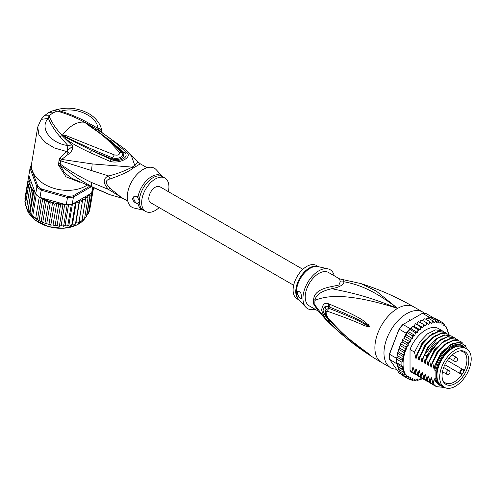<?xml version="1.0" encoding="UTF-8"?>
<svg xmlns="http://www.w3.org/2000/svg" width="496" height="496" viewBox="0 0 496 496"><rect width="100%" height="100%" fill="white"/><g stroke="black" fill="none" stroke-linecap="round" stroke-linejoin="round"><path stroke-width="0.74" d="M471.2 358.937A22.27 12.859 120 0 0 466.587 348.744A22.27 12.859 120 0 0 450.064 354.051A22.27 12.859 120 0 0 439.76 375.503A22.27 12.859 120 0 0 439.698 377.121A22.27 12.859 120 0 0 444.311 387.32A22.27 12.859 120 0 0 460.84 382.013A22.27 12.859 120 0 0 471.138 360.555A22.27 12.859 120 0 0 471.2 358.937M444.311 387.32L441.589 385.745A22.27 12.859 -60 0 1 436.976 375.553A22.27 12.859 -60 0 1 437.032 373.928A22.27 12.859 -60 0 1 447.336 352.476A22.27 12.859 -60 0 1 463.859 347.169L466.587 348.744M464.913 373.494A18.929 10.924 120 0 0 465.701 372.043A18.929 10.924 120 0 0 460.226 350.839A18.929 10.924 120 0 0 445.985 362.57A18.929 10.924 120 0 0 445.197 364.014A18.929 10.924 120 0 0 442.947 380.761A18.929 10.924 120 0 0 464.913 373.494M460.852 373.5L462.129 374.238A17.937 10.354 120 0 0 463.208 372.508A17.937 10.354 120 0 0 463.952 371.138A17.937 10.354 120 0 0 464.169 370.717L462.886 369.973A2.034 1.172 120 0 0 460.896 371.07A2.034 1.172 120 0 0 460.765 373.438A2.034 1.172 120 0 0 460.852 373.5A0.428 0.353 119.8 0 1 460.331 373.693L444.838 364.746L461.59 374.418L462.129 374.238A17.937 10.354 -60 0 1 445.272 382.862A17.937 10.354 -60 0 1 442.686 380.048M459.476 350.97A17.937 10.354 -60 0 1 463.208 351.8A17.937 10.354 -60 0 1 464.169 370.717L464.051 370.152L462.799 369.427A2.461 1.42 120 0 0 460.387 370.76A2.461 1.42 120 0 0 460.232 373.624L460.232 373.624A2.461 1.42 120 0 0 460.331 373.693M313.677 299.392A8.568 4.154 6.9 0 1 315.016 300.353A19.555 11.29 120 0 0 314.861 303.062A19.555 11.29 120 0 0 315.016 305.127L317.18 309.64L325.624 319.319L315.016 305.127A8.568 5.63 -8.1 0 0 313.677 304.091A19.276 11.129 -60 0 1 313.522 302.058A19.276 11.129 -60 0 1 313.522 301.828A19.276 11.129 -60 0 1 313.677 299.392C314.049 292.931 320.137 288.641 331.936 286.521L338.948 285.033L340.231 281.728L339.617 278.895L360.976 283.594C379.266 289.373 396.831 297.11 413.664 306.813A32.122 18.55 120 0 0 397.6 308.4L376.297 291.115L360.976 283.594M318.314 311.116L309.213 305.858A19.276 11.129 120 0 1 305.22 297.036A19.276 11.129 -60 0 1 318.854 273.426A19.276 11.129 -60 0 1 328.488 272.471L339.617 278.895M396.484 369.204A32.122 18.55 -60 0 1 390.625 367.697A32.122 18.55 -60 0 1 383.972 352.991A32.122 18.55 120 0 1 397.997 320.664A32.122 18.55 120 0 1 422.747 312.058A32.122 18.55 120 0 1 424.514 313.329M325.624 319.319C342.147 336.052 360.784 350.43 381.536 362.452A32.122 18.55 -60 0 1 374.883 347.746A32.122 18.55 120 0 1 397.6 308.4C361.553 293.582 343.505 291.524 332.01 288.666C321.371 291.022 315.704 294.922 315.016 300.353C325.271 296.019 345.731 291.865 397.6 308.4C371.101 288.052 356.184 284.208 344.001 281.74L342.736 279.874M329.363 304.122C368.348 320.348 365.056 323.144 368.516 324.744L369.551 326.399C369.619 326.876 368.695 326.858 366.798 326.337C363.252 325.723 361.658 323.274 327.775 311.376C325.562 311.271 325.562 313.298 327.775 317.465C346.189 338.582 353.369 341.732 358.527 346.282L369.551 354.417L362.446 350.058C357.616 346.245 350.963 343.48 329.363 322.53L328.519 321.675C325.55 319.387 323.262 315.512 321.656 310.062C322.493 304.333 324.787 302.25 328.519 303.806L329.363 304.122A4.284 3.199 112.9 0 0 329.58 307.098C367.22 322.257 364.771 324.279 368.144 325.426L369.415 326.356L367.108 325.357C363.661 324.266 362.911 321.464 328.681 308.276L325.568 310.112C324.843 312.325 325.661 315.078 328.03 318.364L328.03 318.364C336.604 328.228 345.979 336.989 356.165 344.652L367.046 352.6A4.284 1.885 125.4 0 0 367.096 352.631L361.937 349.06C357.17 344.974 350.288 342.011 329.586 320.391L328.761 319.554C326.43 317.893 324.533 314.929 323.07 310.663C323.888 306.503 325.785 305.195 328.761 306.751L329.58 307.098L328.792 306.813C323.634 304.786 323.814 315.27 328.792 319.492L329.586 320.391A4.284 2.114 -44.8 0 0 329.363 322.53M328.519 303.806A4.284 3.212 112.9 0 0 328.761 306.751L328.681 308.276A4.284 3.385 -68 0 0 327.775 311.376M368.516 324.744A4.284 2.443 132.8 0 0 368.144 325.426L369.396 326.325A4.284 0.794 176.7 0 1 369.563 326.287M369.551 326.399L367.108 325.357A4.284 2.728 -71.8 0 0 366.798 326.337M327.775 317.465A4.284 2.058 139.7 0 0 328.03 318.364M366.786 352.296A4.284 1.885 125.4 0 0 367.046 352.6L367.759 353.109M369.551 354.417A4.284 3.825 147.2 0 1 369.415 354.318L367.641 353.022M369.563 354.448A4.284 4.228 -159.7 0 1 369.396 354.311L368.131 353.456A4.284 3.063 -59.7 0 0 368.503 353.946M328.519 321.675A4.284 2.108 -44.5 0 1 328.761 319.554L328.867 319.343M340.231 281.728A8.568 7.93 3.4 0 0 344.001 281.74C343.716 284.816 339.717 287.122 332.01 288.666A8.568 0.955 78.6 0 0 331.936 286.521M317.998 310.713L313.677 304.091M327.93 268.851L317.961 266.6A19.406 11.203 120 0 0 310.316 268.175A19.406 11.203 120 0 0 310.13 268.286A19.406 11.203 120 0 0 297.966 283.811A19.406 11.203 120 0 0 298.865 299.677L305.796 307.185A22.487 12.983 120 0 1 304.761 288.796A22.487 12.983 120 0 1 318.854 270.804A22.487 12.983 -60 0 1 327.93 268.851A22.487 12.983 -60 0 1 334.279 275.819M305.796 307.185A22.487 12.983 120 0 0 315.003 309.2M297.271 292.882L298.102 290.954L300.675 292.522L301.816 297.253L301.301 299.001L298.908 297.253L297.271 292.882M318.544 266.73L316.374 265.478A19.276 11.129 -60 0 0 306.739 266.433A19.276 11.129 120 0 0 294.147 283.421A19.276 11.129 120 0 0 297.098 298.865L299.268 300.117M298.164 290.923A4.284 2.474 -120 0 0 297.346 292.838A4.284 2.474 -120 0 0 301.655 298.499M436.976 375.193A21.415 12.363 -60 0 1 436.976 374.852A21.415 12.363 -60 0 1 452.116 348.62L452.116 348.62A21.415 12.363 -60 0 1 452.42 348.452M442.984 386.551A22.81 13.169 -60 0 1 440.262 385.597A22.81 13.169 -60 0 1 435.916 378.95L434.856 378.336A22.81 13.169 -60 0 0 439.202 384.989L440.262 385.597M463.066 346.09A22.81 13.169 -60 0 0 451.664 347.219A22.81 13.169 -60 0 0 435.916 370.927L434.856 370.314A22.81 13.169 -60 0 1 450.604 346.611A22.81 13.169 -60 0 1 462.012 345.483L463.066 346.09A22.81 13.169 -60 0 1 465.26 347.975M466.352 348.607L465.694 345.879L459.178 342.079L450.269 344.72L441.459 353.071L435.308 364.814L434.484 368.497M466.352 347.975A24.416 14.099 120 0 0 450.604 345.297A24.416 14.099 120 0 0 435.308 364.814M422.921 327.571L416.863 324.074L417.669 322.456L418.785 321.724L425.766 325.711L423.64 324.551L423.727 325.953L422.921 327.571L420.614 326.759L420.788 328.178L420.124 329.828L417.663 329.369L417.936 330.789L417.421 332.45L414.848 332.345L415.22 333.752L414.867 335.383L412.207 335.631L412.684 337.001L412.492 338.582L409.783 339.177L410.372 340.492L410.347 341.992L409.064 342.761L407.625 342.91L408.233 345.483L405.771 346.778L406.379 349.159L404.246 350.709L404.854 352.966L403.081 354.64L403.663 356.798L402.287 358.496L402.777 360.555L401.89 362.216L401.89 365.744L402.876 367.493L402.287 369.005L403.763 370.407L403.081 371.95L404.984 372.837L404.246 374.53L406.435 374.945L405.771 376.7L408.307 376.452L408.264 377.723L407.625 378.423L410.347 377.605L410.372 379.068L409.783 379.669L411.215 379.434L412.492 378.535L412.684 379.893L412.207 380.413L413.614 380.072L414.867 378.994L415.22 380.215L414.848 380.649L416.225 380.209L417.421 378.975L417.936 380.035L417.663 380.37L418.996 379.843L420.124 378.473L420.614 379.583L422.263 378.442M403.081 371.95L398.232 369.154L398.567 369.191L396.44 362.595A32.984 19.04 -60 0 1 396.391 360.859A32.984 19.04 -60 0 1 396.44 359.073L401.89 362.216M396.49 358.279A32.984 19.04 120 0 0 396.44 359.073L396.726 357.678L396.49 358.279L389.527 354.256L389.509 353.778L399.094 329.084A32.122 18.55 -60 0 1 402.554 324.775L422.462 313.286A32.984 19.04 -60 0 1 426.25 313.621L433.213 317.645A32.984 19.04 120 0 0 432.667 317.527A32.984 19.04 120 0 0 430.026 317.291A32.984 19.04 120 0 0 429.424 317.304L428.091 318.079M402.299 374.895L399.243 373.128L389.527 359.302A32.984 19.04 -60 0 1 389.422 356.841A32.984 19.04 -60 0 1 389.527 354.256L399.094 329.084M389.422 356.841L389.422 356.14A32.122 18.55 -60 0 1 389.509 353.778M406.205 333.238L399.243 329.214A32.984 19.04 -60 0 1 403.031 324.502L409.994 328.526A32.984 19.04 120 0 0 409.398 329.201A32.984 19.04 120 0 0 406.751 332.487A32.984 19.04 120 0 0 406.205 333.238L405.158 335.656M422.462 313.286L429.424 317.304M389.527 359.302L396.819 363.785M396.44 359.073L396.44 362.595A32.984 19.04 120 0 0 396.49 363.326M433.448 317.973L433.213 317.645M448.57 334.385L448.204 332.016M413.819 326.318L412.939 326.269M412.616 326.318L412.219 326.703L412.821 326.573L411.829 327.465L409.994 328.526M411.829 327.465L411.364 328.953L409.398 329.201L414.848 332.345M417.421 332.45L411.364 328.953M414.867 335.383L408.809 331.886L406.751 332.487L412.207 335.631M409.398 329.201L408.809 331.886M412.492 338.582L406.435 335.085L405.294 335.6M406.751 332.487L406.435 335.085M404.941 336.375L404.314 336.995L404.941 336.375L409.783 339.177M410.347 341.992L404.29 338.495L403.006 339.264L402.783 340.113L403.006 339.264M404.314 336.995L404.29 338.495M404.296 338.16L404.128 338.588M402.783 340.113L402.175 340.845L402.783 340.113L407.625 342.91M402.175 340.845L402.175 341.986L400.805 343.368L400.433 344.224L400.923 343.982L400.805 343.368M408.233 345.483L402.175 341.986M406.379 349.159L400.322 345.662L400.923 343.982L405.771 346.778M400.322 345.662L399.299 347.15L398.914 348.279L399.398 347.913L399.299 347.15M404.854 352.966L398.796 349.469L399.398 347.913L404.246 350.709M398.796 349.469L398.133 350.908L398.232 351.838L403.081 354.64M403.663 356.798L397.643 353.326L398.232 351.838M402.777 360.555L396.955 357.194L397.643 353.326M397.445 355.7L402.287 358.496M396.955 357.194L397.333 354.516M396.44 362.595L401.89 365.744M447.249 329.139L446.685 328.811L446.078 326.56L445.16 326.771L444.552 324.39L444.255 324.979L443.3 325.233L442.699 322.667L442.475 323.473L441.186 324.186L440.541 321.42L440.318 322.35L439.041 323.249L438.117 320.67L437.918 321.718L436.672 322.791L435.476 320.435L435.308 321.582L434.112 322.809L432.661 320.714L432.537 321.947L431.415 323.311L429.71 321.507L429.648 322.809L428.612 324.285L426.69 322.791L426.696 324.148L425.766 325.711M434.26 318.854L435.693 318.624L442.748 322.698M443.25 323.634L444.695 324.502M444.255 324.979A32.122 18.55 120 0 1 445.16 326.033L446.078 326.56L445.712 326.821A32.122 18.55 120 0 1 446.685 328.588M448.037 332.084L447.417 329.239M421.885 378.981A32.122 18.55 120 0 1 420.788 379.359L419.666 379.037M418.996 379.843A32.122 18.55 120 0 1 417.936 380.035L417.663 380.37L416.64 379.781M416.225 380.209A32.122 18.55 120 0 1 415.22 380.215L414.848 380.649L413.707 379.992M412.374 380.482L410.849 379.632M409.839 379.694L404.934 376.867M419.709 322.214L420.639 320.652L421.842 319.994L426.69 322.791M418.537 321.6L418.184 321.83L418.785 321.724M418.791 321.755L423.64 324.551M416.863 324.074L415.828 323.795M414.148 326.126L415.152 324.068L415.766 323.962L420.614 326.759M420.124 329.828L414.067 326.331M412.821 326.573L417.663 329.369M425.816 319.257L427.812 317.917L427.54 318.252L427.812 317.917L432.661 320.714M422.747 320.515L423.59 319.312L424.867 318.705L429.71 321.507M405.771 376.7L400.793 373.798L400.353 372.285M399.23 371.591L399.739 371.423L399.398 371.733L398.908 369.545M416.429 375.032L412.92 373.153A25.699 14.837 -60 0 1 410.018 370.456L410.018 349.519A25.699 14.837 -60 0 1 438.619 328.637L443.505 331.632M399.398 371.733L404.246 374.53M403.763 370.407L397.711 366.91M397.085 365.254L397.259 366.222L402.287 369.005M402.876 367.493L396.974 364.083M407.625 378.423L402.783 375.627L402.206 374.22M428.835 318.513L430.026 317.291L435.476 320.435M431.774 318.296L432.667 317.527L438.117 320.67M410.018 370.456L412.021 371.609L412.846 367.53L413.633 367.982L414.662 373.135L415.047 373.358L415.89 369.198L416.491 368.974L417.688 374.883L418.078 375.106L418.915 370.946L419.523 370.723L420.72 376.631L421.104 376.855L421.947 372.694L422.549 372.471L423.751 378.38L424.136 378.603L424.973 374.443L425.58 374.226L426.777 380.128L427.161 380.351L428.005 376.191L428.606 375.974L429.809 381.883L430.193 382.1L431.03 377.94L431.638 377.723L432.834 383.631L433.219 383.848L434.062 379.688L434.663 379.471L434.856 380.358L434.856 378.336M435.916 370.927L435.916 378.95M434.856 370.314L434.856 366.321M434.521 368.311C434.285 369.284 434.037 369.136 433.764 367.871L432.717 362.619L438.166 352.222L445.668 344.292L453.642 340.374L460.431 341.229L462.57 343.015M460.431 341.229L453.251 340.151L445.234 344.112L437.726 352.079L432.332 362.402L432.717 362.619M432.332 362.402L431.458 366.749M431.489 366.563C431.26 367.536 431.005 367.387 430.733 366.122L429.685 360.871L435.085 350.554L442.587 342.581L450.61 338.625L457.405 339.481L458.651 340.374M457.213 339.376L450.238 338.402L442.283 342.302L434.75 350.263L429.3 360.654L429.685 360.871M429.3 360.654L428.426 365M428.463 364.814C428.228 365.788 427.98 365.639 427.707 364.374L426.659 359.123L432.103 348.731L439.636 340.777L447.597 336.871L454.373 337.733L455.626 338.625M454.175 337.621L447.621 336.573L440.095 339.94L427.273 356.401L426.275 358.906L426.659 359.123M426.275 358.906L425.401 363.252M425.432 363.066C425.202 364.033 424.948 363.89 424.675 362.626L423.627 357.374L424.626 354.876L437.447 338.415L444.98 335.048L451.348 335.984L452.594 336.877M451.155 335.879L444.18 334.905L436.195 338.83L428.662 346.809L423.243 357.157L423.627 357.374M423.243 357.157L422.369 361.503M422.406 361.317C422.17 362.285 421.922 362.142 421.65 360.877L420.602 355.626L426.014 345.284L433.554 337.299L441.539 333.374L448.316 334.236L449.568 335.129M448.117 334.124L441.136 333.157L433.144 337.1L425.667 345.011L420.217 355.403L420.602 355.626M420.217 355.403L419.343 359.755M419.374 359.569C419.145 360.536 418.891 360.394 418.618 359.129L417.57 353.877L423.02 343.486L430.497 335.569L438.495 331.632L445.29 332.487L446.536 333.38M445.092 332.376L438.129 331.402L430.106 335.352L422.58 343.344L417.186 353.654L417.57 353.877M417.186 353.654L416.311 358.007M416.342 357.814C416.113 358.788 415.865 358.645 415.592 357.38L414.544 352.129L419.932 341.818L427.465 333.827L435.482 329.877L442.258 330.739M410.018 349.519L414.544 352.129M432.834 383.631L436.058 386.508M426.777 380.128L430.001 383.011M434.856 380.358L435.296 381.3L441.328 386.111M429.809 381.883L433.02 384.753M444.633 387.494L436.244 386.62L433.219 383.848M431.576 383.774L430.187 383.123L427.161 380.351M434.601 385.522L433.219 384.871L430.193 382.1M428.544 382.025L427.161 381.374L424.136 378.603M423.751 378.38L426.969 381.263M425.518 380.277L424.13 379.626L421.104 376.855M420.72 376.631L423.937 379.508M422.487 378.529L421.104 377.878L418.078 375.106M417.688 374.883L420.918 377.766M414.662 373.135L417.88 376.011M419.455 376.78L418.072 376.129L415.047 373.358M415.047 374.381L412.021 371.609M441.831 386.285L434.062 379.688M432.109 380.227L431.03 377.94M429.083 378.479L428.005 376.191M433.764 367.871L441.229 352.197L453.071 343.257M430.733 366.122L437.212 351.757L447.783 342.376M427.707 364.374L434.186 350.009L444.757 340.628M426.052 376.731L424.973 374.443M424.675 362.626L426.895 355.768L433.399 345.439L441.725 338.88M423.026 374.982L421.947 372.694M419.994 373.234L418.915 370.946M416.969 371.479L415.89 369.198M421.65 360.877L428.129 346.512L438.693 337.131M418.618 359.129L425.097 344.757L435.668 335.383M413.937 369.731L412.901 367.561M415.592 357.38L422.071 343.009L432.636 333.634M462.501 346.555A22.165 12.797 120 0 0 452.116 348.006A22.165 12.797 120 0 0 437.825 366.922A22.165 12.797 120 0 0 440.38 384.877M436.982 374.92A20.776 11.997 -60 0 1 436.976 374.585M293.663 285.262L150.691 202.715A9.207 5.32 -60 0 1 148.788 198.499A9.207 5.32 -60 0 1 152.805 189.23A9.207 5.32 -60 0 1 159.904 186.763L302.876 269.309M35.687 194.066L35.204 193.353L33.598 192.684L33.145 190.563L31.49 189.956L31.614 187.761L28.018 210.688L32.141 215.704L39.785 221.067L47.132 224.13L46.723 223.708L50.195 202.982L48.397 201.06A32.122 21.489 -170.5 0 1 42.104 198.022L39.996 197.433A32.984 22.06 9.5 0 1 39.289 196.955A32.984 22.06 9.5 0 1 37.739 195.808A32.984 22.06 9.5 0 1 36.289 194.606A32.984 22.06 9.5 0 1 35.687 194.066L36.896 186.843L37.777 186.019L31.012 167.722L30.039 168.293A32.984 22.06 -170.5 0 1 31.508 164.722M89.168 186.577L73.073 195.864A32.122 21.489 -170.5 0 1 67.642 196.329L41.714 189.094L41.205 190.21A32.984 22.06 -170.5 0 1 38.948 188.585A32.984 22.06 -170.5 0 1 36.896 186.843L30.039 168.293L28.83 175.516L35.135 192.578A32.122 21.489 -170.5 0 1 31.608 187.947M41.714 189.094A32.122 21.489 -170.5 0 1 37.777 186.019M73.073 195.864L73.433 197.036A32.984 22.06 -170.5 0 1 67.493 197.544L67.642 196.329M90.526 187.166L73.433 197.036L72.224 204.259L91.655 193.043L92.498 188.009M31.012 167.722A32.122 21.489 -170.5 0 1 31.496 166.29M42.104 198.022L66.284 204.767L67.493 197.544L41.205 190.21L39.996 197.433M66.284 204.767A32.984 22.06 9.5 0 0 67.202 204.743A32.984 22.06 9.5 0 0 71.343 204.389A32.984 22.06 9.5 0 0 72.224 204.259M93.422 188.399L93.291 189.174A32.984 22.06 9.5 0 1 93.112 189.776A32.984 22.06 9.5 0 1 91.971 192.479A32.984 22.06 9.5 0 1 91.655 193.043M35.495 193.8L35.135 192.578M63.885 204.098L62.843 205.338L60.822 203.255L58.565 204.922L56.773 202.814L54.324 204.135L52.694 202.151L50.195 202.982M82.15 219.399L84.562 218.668L88.028 197.941L86.93 197.365L85.368 197.433L85.399 199.993L84.277 199.305L82.683 199.231L82.348 201.754L81.226 200.961L79.633 200.744L78.932 203.193L77.829 202.294L76.266 201.94L75.206 204.284L73.997 203.236M88.028 197.941L87.86 196.521A32.122 21.489 -170.5 0 1 86.93 197.365M84.76 217.453L86.403 216.758L89.875 196.032L88.889 195.449L87.501 195.511L87.86 196.521M89.881 194.066L90.198 195.629L86.726 216.355L86.248 216.157L86.726 216.355A32.984 22.06 9.5 0 1 86.403 216.758L86.664 216.529M26.722 207.477L29.878 187.116L30.64 184.934L28.805 184.202L30.275 182.119L29.301 181.362L28.278 181.269L30.244 179.366L29.208 178.448L28.309 178.368L29.456 177.208M29.878 187.116L31.415 187.606A32.122 21.489 -170.5 0 1 30.405 185.492M32.711 215.965L36.289 194.606M35.712 218.308L39.289 196.955M39.091 220.404L42.563 199.677L41.131 197.985L37.491 219.734M41.131 197.985L40.591 197.78M42.78 222.214L46.252 201.488L44.801 199.665L41.125 221.613M44.801 199.665L42.563 199.677M28.018 210.688L31.49 189.956M33.145 190.563L29.469 212.511M30.702 214.278L29.946 213.435L33.598 192.684M35.204 193.353L31.558 215.103M46.252 201.488L48.397 201.06M89.943 208.698L93.459 188.412M60.822 203.255L57.139 225.234L58.342 226.058L59.371 226.064L62.843 205.338M59.563 226.356L58.999 226.325L59.371 226.064L60.097 226.151L61.169 225.444L63.767 226.362M59.371 226.064L60.097 226.151M64.703 204.327L61.169 225.444M63.624 226.095L64.22 226.102L63.624 226.095L67.202 204.743M64.22 226.102L65.125 225.296L66.557 225.903L67.766 225.742L71.343 204.389M68.578 204.668L65.125 225.296M67.859 225.99L67.369 226.052L68.956 224.781L70.463 225.271L71.734 225.017L75.206 204.284M67.766 225.742L68.225 225.68M72.41 204.154L68.956 224.781M71.777 225.246L71.35 225.345L72.583 223.925L74.146 224.279L75.46 223.919L78.932 203.193M71.734 225.017L72.044 224.893M76.266 201.94L72.583 223.925M75.454 224.142L75.95 222.729L77.543 222.94L78.876 222.481L82.348 201.754M79.633 200.744L75.95 222.729M79.087 221.222L80.594 221.29L81.927 220.72L85.399 199.993M84.562 218.668L84.177 218.507L84.481 218.866M86.992 214.78L88.4 213.832L91.971 192.479M88.412 212.133L89.534 211.135L93.112 189.776M28.495 177.977L28.88 175.658M28.309 178.368L24.837 199.094L25.532 200.434M48.676 201.085L44.993 223.07M46.723 223.708L50.852 224.862L54.324 204.135M52.694 202.151L49.011 224.136M50.418 225.048L51.144 225.221L50.418 225.048M50.852 224.862L51.888 225.153L53.097 224.8L54.064 225.562L55.093 225.649L58.565 204.922M56.773 202.814L53.097 224.8M55.323 225.971L54.715 225.885L55.093 225.649L55.924 225.823L57.139 225.234M55.093 225.649L55.924 225.823M25.625 203.348L24.806 201.996L28.278 181.269M25.333 205.096L25.891 204.854L25.333 204.935L28.805 184.202M25.333 204.935L26.61 206.64M26.424 208.029L27.931 209.74M159.16 207.601A19.276 11.129 -60 0 1 145.663 211.432A19.276 11.129 -60 0 1 141.67 202.61A19.276 11.129 -60 0 1 150.083 183.21A19.276 11.129 -60 0 1 164.932 178.045A19.276 11.129 -60 0 1 168.925 186.868A19.276 11.129 -60 0 1 168.367 191.654M137.349 203.558C134.627 202.777 133.04 201.178 132.581 198.76L133.846 196.583L137.349 196.67L139.382 201.289L137.349 203.558A4.284 2.474 60 0 1 133.796 198.059A4.284 2.474 60 0 1 134.366 196.348M62.527 135.334L64.982 136.388L62.484 135.073L65.435 135.371L64.982 136.388C79.676 143.846 95.567 151.013 112.654 157.883L114.303 154.882C118.476 155.608 120.088 154.678 119.152 152.086L121.551 152.743C125.302 156.631 117.54 159.638 112.654 157.883L112.015 158.987C117.831 161.113 126.957 157.486 122.605 152.873C119.493 149.24 115.227 145.074 109.802 140.374L123.839 152.359C131.167 156.215 119.121 163.165 111.333 159.582L91.822 150.586L112.015 158.987L109.796 161.274L89.999 152.582L91.822 150.586L66.222 137.708L62.403 135.371L63.308 136.022L62.874 136.406L62.198 135.439L62.484 135.073A27.844 16.077 -60 0 1 73.52 124.794A27.844 16.077 -60 0 1 84.556 122.326L86.8 123.814L84.723 122.345L86.087 123.014L109.802 140.374L112.071 140.008L125.984 151.931L122.605 152.873L121.551 152.743M84.835 122.456L95.908 130.082C105.301 136.598 113.832 144.138 121.508 152.694M65.435 135.371L114.303 154.882M86.037 123.504C98.45 132.736 103.174 133.889 119.152 152.086M137.913 197.867A19.53 11.278 -60 0 1 148.385 178.87A19.53 11.278 -60 0 1 162.756 176.787L156.234 169.725A22.487 12.983 120 0 0 138.427 172.974A22.487 12.983 120 0 0 127.28 196.924A22.487 12.983 120 0 0 134.106 208.06L143.493 210.18M84.618 122.314L84.723 122.345C76.13 117.552 66.91 113.807 57.077 111.104L52.948 112.914L48.968 115.785C51.727 122.574 56.129 129.096 62.186 135.352L62.267 135.216M127.751 201.091L121.03 197.21L110.069 188.337L108.519 189.453L91.171 182.317C80.203 177.022 69.868 170.934 60.165 164.052L60.766 160.871L108.519 175.919C102.808 178.535 102.808 183.049 108.519 189.453L122.958 198.326M52.948 112.914L48.67 112.493L44.299 115.828L48.968 115.785L48.428 118.401C39.165 127.088 49.767 143.276 67.915 145.545L67.096 151.063L69.316 153.568C71.653 151.509 72.819 149.023 72.825 146.122L67.915 145.545L59.973 136.685C54.82 130.665 50.97 124.57 48.428 118.401L41.137 119.381L37.739 127.007L38.911 134.738L44.776 142.135L54.405 147.975L66.272 151.41L59.911 157.964L59.086 160.041L58.472 165.013L60.233 165.428L77.252 178.033L91.797 186.694L110.695 194.996M123.368 198.561L109.554 194.599L71.994 178.405L64.623 172.887L60.233 165.428L60.165 164.052L58.485 163.221M58.472 165.013L65.937 176.781L79.639 182.212M59.086 160.041L60.766 160.871L61.678 159.427L92.175 163.916L132.19 167.121C124.254 171.201 116.362 174.133 108.519 175.919L110.069 178.963C105.053 180.098 105.053 183.222 110.069 188.337M84.878 122.45L86.013 121.656C77.574 117.192 69.18 113.72 60.816 111.247L57.077 111.104L53.791 110.385L57.908 109.362C67.933 107.086 77.593 108.178 86.893 112.629C96.751 117.261 101.804 126.654 101.599 130.95L102.133 132.599L100.955 131.7M86.013 121.656L97.867 128.253C97.241 115.866 75.001 106.404 60.816 111.247L57.908 109.362M37.739 127.007L31.676 163.221A32.122 21.489 9.5 0 0 49.426 186.725A32.122 21.489 9.5 0 0 85.734 185.994A32.122 21.489 9.5 0 0 86.626 185.454M59.911 157.964L61.678 159.427L68.374 154.213L66.272 151.41L72.825 146.122L62.874 136.406M86.087 123.014L89.311 124.787C100.657 131.564 103.72 133.765 112.071 140.008M88.524 124.8L89.311 124.787L99.417 130.764L97.867 128.253C100.13 128.495 101.382 129.456 101.612 131.136L99.417 130.764L125.178 149.265L138.049 161.907L134.831 165.602L131.477 155.961L125.178 149.265M147.027 167.71L140.306 163.823L136.003 166.427A8.568 5.4 65 0 1 134.831 165.602A19.443 11.222 120 0 0 132.19 167.121A8.568 4.452 -124.5 0 0 133.393 167.933C129.208 171.349 121.433 175.026 110.069 178.963M66.222 137.708L65.267 138.713C74.84 145.254 78.027 146.81 89.999 152.582M125.984 151.931C133.945 156.649 119.437 164.542 109.796 161.274M69.316 153.568L68.374 154.213M462.886 369.973A0.428 0.353 -59.8 0 0 462.799 369.427L447.299 360.48M462.799 369.427L464.051 370.152M446.363 373.277A2.139 1.234 120 0 0 446.809 374.257A2.139 2.139 0 0 0 450.021 372.403A2.139 2.139 0 0 0 448.948 370.549A2.139 1.234 120 0 0 447.299 371.12A2.139 1.234 120 0 0 446.363 373.277M456.518 357.43A2.139 1.234 120 0 0 455.452 357.542A2.139 1.234 120 0 0 454.051 359.426A2.139 1.234 120 0 0 454.379 361.144A2.139 2.139 0 0 0 457.591 359.29A2.139 2.139 0 0 0 456.518 357.43L452.185 354.931M318.426 266.705A19.276 11.129 120 0 0 309.585 267.859A19.276 11.129 120 0 0 309.392 267.964A19.276 11.129 120 0 0 296.968 284.419A19.276 11.129 120 0 0 299.187 300.03M404.711 353.208A32.122 18.55 120 0 0 403.05 364.138A32.122 18.55 120 0 0 404.624 372.688M427.812 323.59A32.122 18.55 120 0 0 426.696 324.148M430.745 322.425A32.122 18.55 120 0 0 429.648 322.809M433.597 321.749A32.122 18.55 120 0 0 432.537 321.947M436.313 321.575A32.122 18.55 120 0 0 435.308 321.582M438.848 321.898A32.122 18.55 120 0 0 437.918 321.718M441.161 322.716A32.122 18.55 120 0 0 440.318 322.35M443.3 324.093A32.122 18.55 120 0 0 442.475 323.473M424.843 325.221A32.122 18.55 120 0 0 423.727 325.953M421.885 327.292A32.122 18.55 120 0 0 420.788 328.178M418.996 329.766A32.122 18.55 120 0 0 417.936 330.789M416.225 332.599A32.122 18.55 120 0 0 415.22 333.752M413.614 335.749A32.122 18.55 120 0 0 412.684 337.001M411.215 339.152A32.122 18.55 120 0 0 410.372 340.492M409.064 342.761A32.122 18.55 120 0 0 408.233 344.342M407.278 346.326A32.122 18.55 120 0 0 406.379 348.428M405.827 349.847A32.122 18.55 120 0 0 404.854 352.737M448.254 334.199A32.122 18.55 120 0 0 446.822 328.891M412.684 379.893A32.122 18.55 120 0 0 413.614 380.072M410.372 379.068A32.122 18.55 120 0 0 411.215 379.434M408.264 377.723A32.122 18.55 120 0 0 409.064 378.312M406.41 375.794A32.122 18.55 120 0 0 407.253 376.78M404.947 373.401A32.122 18.55 120 0 0 405.796 374.92M427.651 356.202L424.626 354.876M26.697 208.556A31.056 20.77 9.5 0 0 34.943 219.833A31.056 20.77 9.5 0 0 35.104 219.957A31.056 20.77 9.5 0 0 85.628 217.372M63.779 204.166A32.122 21.489 -170.5 0 1 62.025 204.073M75.727 202.907A32.122 21.489 -170.5 0 1 74.146 203.286M79.298 201.773A32.122 21.489 -170.5 0 1 77.829 202.294M82.553 200.303A32.122 21.489 -170.5 0 1 81.226 200.961M85.442 198.524A32.122 21.489 -170.5 0 1 84.277 199.305M89.931 194.172A32.122 21.489 -170.5 0 1 88.889 195.449M90.198 195.629A32.984 22.06 -170.5 0 1 89.875 196.032M29.208 178.448A32.122 21.489 -170.5 0 1 29.338 177.27M51.832 202.225A32.122 21.489 -170.5 0 1 48.868 201.233M55.571 203.168A32.122 21.489 -170.5 0 1 53.32 202.641M59.607 203.844A32.122 21.489 -170.5 0 1 57.747 203.577M29.301 181.362A32.122 21.489 -170.5 0 1 29.19 180.085M30.014 184.444A32.122 21.489 -170.5 0 1 29.574 182.869M26.443 207.632L26.214 206.324A31.056 20.77 9.5 0 0 26.449 207.588M164.932 178.045L162.651 176.731A19.276 11.129 120 0 0 147.796 181.889A19.276 11.129 120 0 0 139.382 201.289A19.276 11.129 120 0 0 139.388 201.512A19.276 11.129 120 0 0 143.375 210.112L145.663 211.432M143.48 210.174A19.53 11.278 -60 0 1 137.913 203.013M59.973 136.685L62.415 135.42M91.171 182.317L91.797 186.694M136.003 166.427A19.276 11.129 120 0 0 133.393 167.933M91.531 170.748L92.175 163.916M409.448 319.709L410.39 320.255M442.469 371.752L446.809 374.257M449.103 358.093L454.379 361.144M443.672 367.499L448.948 370.549M413.664 306.813L422.747 312.058M381.536 362.452L390.625 367.697M415.536 323.758L415.152 324.068M457.405 339.481L457.021 339.258M451.348 335.984L450.963 335.761M445.29 332.487L444.906 332.264M454.373 337.733L453.989 337.509M448.316 334.236L447.931 334.013M436.244 386.62L435.86 386.396M430.187 383.123L429.803 382.9M433.219 384.871L432.834 384.648M427.161 381.374L426.777 381.151M424.13 379.626L423.745 379.403M421.104 377.878L420.72 377.654M418.072 376.129L417.688 375.906M404.792 335.935L404.438 336.499M402.634 339.617L402.287 340.281M397.761 352.42L398.133 350.908M85.647 217.366L76.899 225.01L63.314 228.346L48.174 226.573L34.987 219.995L26.66 208.5M32.141 215.704L36.76 219.288M43.313 222.729L42.123 222.208M39.785 221.067L38.068 220.1M44.299 115.828L41.137 119.381M53.791 110.385L48.67 112.493M140.306 163.823L138.049 161.913"/></g></svg>
